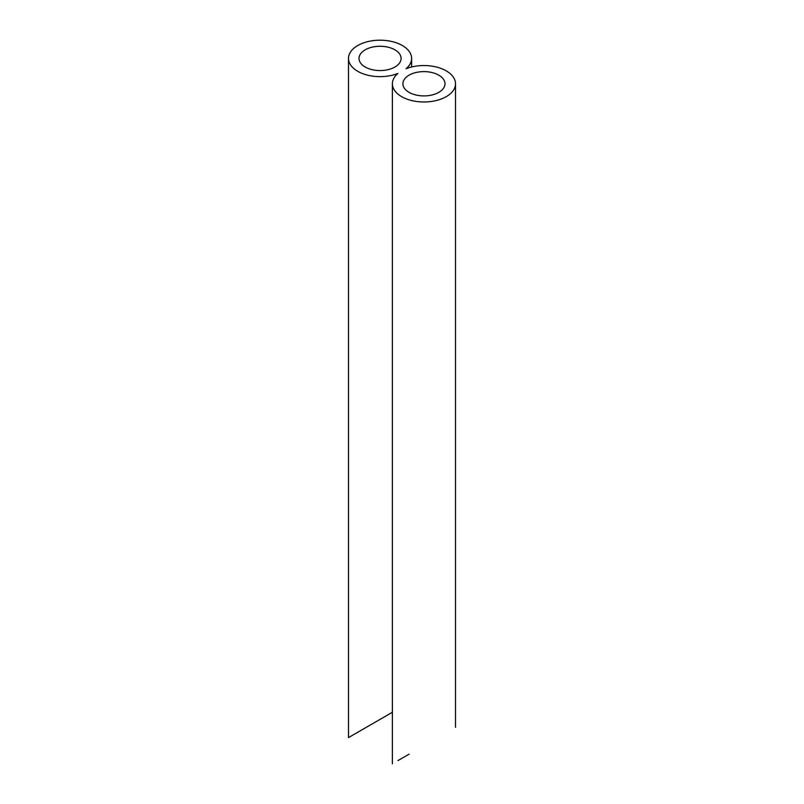 <?xml version="1.0" encoding="UTF-8"?>
<svg xmlns="http://www.w3.org/2000/svg" width="804" height="804" viewBox="0 0 804 804"><rect width="100%" height="100%" fill="white"/><g stroke="black" fill="none" stroke-linecap="round" stroke-linejoin="round"><path stroke-width="1.21" d="M365.177 67.013A21.045 12.15 0 0 0 388.111 69.646A21.045 12.15 0 0 0 401.095 58.421A21.045 12.15 0 0 0 380.061 46.27A21.045 12.15 0 0 0 359.016 58.421A21.045 12.15 0 0 0 365.177 67.013M348.494 58.421A31.557 18.221 0 0 0 365.368 74.551A31.557 18.221 0 0 0 397.94 73.435A31.557 18.221 0 0 0 392.382 83.757A31.557 18.221 0 0 0 423.939 101.977A31.557 18.221 0 0 0 455.506 83.757A31.557 18.221 0 0 0 438.632 67.636A31.557 18.221 0 0 0 406.06 68.752A31.557 18.221 0 0 0 411.618 58.421A31.557 18.221 0 0 0 380.061 40.2A31.557 18.221 0 0 0 348.494 58.421L348.494 737.6L392.382 712.264L359.016 731.529M409.065 92.349A21.045 12.15 0 0 0 431.999 94.983A21.045 12.15 0 0 0 444.984 83.757A21.045 12.15 0 0 0 423.939 71.616A21.045 12.15 0 0 0 402.904 83.757A21.045 12.15 0 0 0 409.065 92.349M409.065 754.172L402.904 757.73M406.06 755.911L397.94 760.594M411.618 66.983L411.618 58.421M455.506 727.359L455.506 83.757M392.382 763.8L392.382 83.757"/></g></svg>
